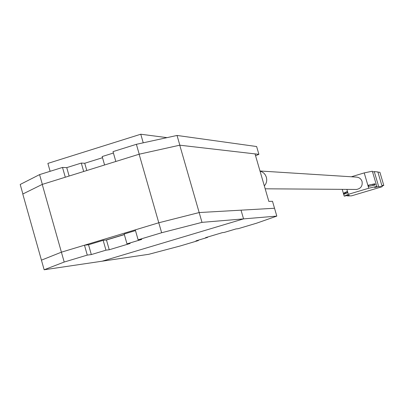 <?xml version="1.0" encoding="UTF-8"?>
<svg xmlns="http://www.w3.org/2000/svg" width="404" height="404" viewBox="0 0 404 404"><rect width="100%" height="100%" fill="white"/><g stroke="black" fill="none" stroke-linecap="round" stroke-linejoin="round"><path stroke-width="0.61" d="M179.755 145.193L255.025 153.894L268.842 201.414L272.498 201.288L274.528 208.257L199.172 212.554L274.528 208.257L276.811 216.105L243.556 218.887L241.026 210.171L243.556 218.887L202 222.362L199.172 212.554L158.782 222.771L199.172 212.554L179.755 145.193L139.127 154.222L158.782 222.771L135.274 229.866L138.118 239.819L161.64 232.744L158.782 222.771L61.408 252.177L41.435 260.156L61.408 252.177L42.233 184.411L139.127 154.222M64.196 262.039L61.408 252.177L84.471 245.213L87.279 255.101L64.196 262.039L44.152 269.776L22.781 194.031L42.233 184.411M105.878 240.062L124.316 234.497M44.152 269.776L102.167 261.196L243.556 218.887L102.167 261.196L148.778 254.303L180.3 245.95L198.404 240.552L198.298 240.173M202 222.362L161.64 232.744M87.279 255.101L91.324 254.571L105.964 250.172L109.247 249.758L130.128 243.486L126.982 243.854L141.764 239.41L138.118 239.819M84.471 245.213L88.537 244.763L103.172 240.345L106.469 240.001L124.346 234.608M126.982 243.854L124.174 234.002L135.476 230.593M103.172 240.345L105.964 250.172M88.537 244.763L91.324 254.571M106.469 240.001L109.247 249.758M207.494 237.077L207.59 237.401L205.55 237.658L222.321 232.654L224.276 232.421L235.997 228.927L238.198 228.684L256.575 223.2L276.811 216.105M207.59 237.401L195.955 240.87L198.404 240.552M115.832 161.479L113.014 151.626L136.385 144.309L139.218 154.202M42.344 184.376L39.577 174.609L20.2 184.461L22.887 193.981M65.291 177.23L62.509 167.433L39.577 174.609M177.033 135.456L179.846 145.203L258.893 154.338L256.621 146.531L177.033 135.456L136.385 144.309M102.51 157.712L84.734 163.267L81.295 163.075L66.746 167.625L62.509 167.433M113.413 153.03L102.177 156.545L104.585 164.983M255.56 155.732L258.893 154.338M69.129 176.033L66.746 167.625M83.689 171.493L81.295 163.075M86.799 170.528L84.734 163.267M345.915 192.43L343.915 193.021L347.228 191.536L347.576 192.723L344.259 194.198L343.915 193.021M368.781 186.396L368.362 185.219L374.892 183.764L368.463 185.315M372.579 171.988L374.261 171.599L378.694 186.623L374.634 187.466L376.831 186.416L368.736 188.244L348.329 194.329L344.213 196.142L349.223 195.117L347.49 195.93L351.546 195.844L382.204 186.704L378.694 186.623M347.258 191.703L345.905 192.4L346.183 193.344M351.349 176.775L364.221 172.907L368.736 188.244M346.879 189.385L348.329 194.329M347.334 195.395L347.49 195.93M342.218 189.355L344.213 196.142M364.221 172.907L372.347 171.205L376.831 186.416M374.892 183.764L375.24 184.946L368.711 186.411L368.362 185.219M374.261 171.599L377.851 171.947L382.204 186.704M381.82 185.406L383.8 185.461L379.917 172.301L377.902 172.109M373.114 185.426L372.806 184.381M383.8 185.461L381.997 185.997M355.702 189.451L356.53 189.456C360.873 188.572 362.716 185.926 362.06 181.507C361.06 178.725 359.095 177.25 356.161 177.083L259.994 170.988M143.233 142.819L140.764 134.224L47.884 163.398L50.126 171.306M166.993 137.643L140.764 134.224M345.233 193.763L344.93 192.723M374.397 185.133L374.069 184.012M374.25 185.168L373.922 184.062M345.031 193.854L344.718 192.779M264.352 185.961L265.847 183.775L266.514 181.886L266.756 179.896L266.393 177.255L265.282 174.841L264.019 173.311L262.454 172.104L260.03 171.104M347.561 192.728L347.213 191.547M265.175 188.799L356.53 189.456"/></g></svg>
